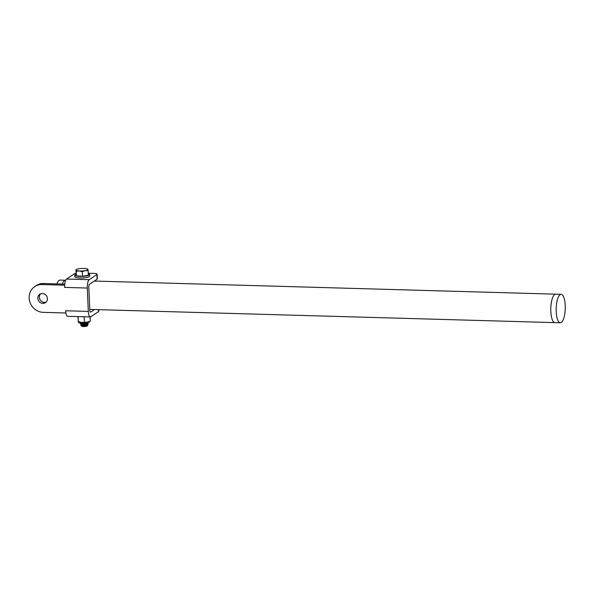 <?xml version="1.0" encoding="UTF-8"?>
<svg xmlns="http://www.w3.org/2000/svg" width="595" height="595" viewBox="0 0 595 595"><rect width="100%" height="100%" fill="white"/><g stroke="black" fill="none" stroke-linecap="round" stroke-linejoin="round"><path stroke-width="0.89" d="M94.508 309.549L90.626 312.144A2.276 0.729 -88.4 0 1 90.462 312.197A2.276 0.729 -88.4 0 1 89.808 310.404L88.789 287.035A2.276 0.729 -88.4 0 1 89.414 284.328L97.104 279.174A4.745 0.997 -2.5 0 0 97.349 278.839L97.149 274.198A4.745 0.997 177.5 0 1 96.903 274.533L89.205 279.695A7.021 2.239 91.6 0 0 87.287 288.047L88.305 311.416A7.021 2.239 91.6 0 0 90.328 316.942A7.021 2.239 91.6 0 0 90.827 316.785L98.525 311.624A4.745 0.997 -2.5 0 0 98.77 311.289L98.696 309.668M82.036 325.547C80.875 325.777 81.091 325.867 82.675 325.829L87.725 324.967L88.09 324.439M85.531 323.65L84.906 323.613M82.103 323.732L81.649 323.806M80.637 324.178L87.681 323.799L88.038 323.271M80.92 323.323L83.56 323.472M80.764 325.398L83.055 326.105L87.725 324.967M86.007 324.342L85.554 324.282M80.779 324.424L85.249 324.736L87.681 323.799M80.727 323.249L82.95 323.769L86.446 323.256M87.926 322.966L84.356 324.439L80.749 323.933M85.524 323.509L85.97 323.546M87.681 323.948L86.937 323.598L88.097 324.364L84.973 325.539L80.831 325.443A3.734 0.781 -2.5 0 0 82.675 325.829M87.569 325.056L87.629 325.495L83.01 326.335L81.493 326.03L85.308 326.053L87.346 325.19M85.561 324.424L84.936 324.372M82.132 324.498L81.686 324.61M81.448 324.736L85.256 324.885L87.294 324.022M81.396 323.568L82.958 323.911L86.944 323.174M80.831 325.443L81.508 324.684M82.504 324.654L84.713 324.543M85.851 324.61L86.23 324.654M56.852 283.904A14.235 4.529 -88.4 0 1 60.088 280.074L65.666 280.238M556.243 307.161A14.235 4.529 91.6 0 0 560.312 322.788A14.235 4.529 91.6 0 0 565.25 308.679A14.235 4.529 91.6 0 0 561.122 294.317A14.235 4.529 91.6 0 0 556.243 307.161M87.629 325.495L87.205 325.941A2.841 0.595 177.5 0 1 83.129 326.521A2.841 0.595 177.5 0 1 81.656 326.179A2.841 0.595 177.5 0 1 81.604 326.12M86.015 325.376A2.841 0.595 177.5 0 1 86.439 325.428M75.855 269.825L76.391 275.849L76.19 271.261L79.239 270.941L82.326 271.67L82.526 276.259L76.391 275.849M82.326 271.67L85.204 270.628L88.127 270.643L87.934 269.401A5.98 1.257 -2.5 0 0 87.495 269.007A5.98 1.257 -2.5 0 0 84.706 268.479A5.98 1.257 -2.5 0 0 78.733 268.791A5.98 1.257 -2.5 0 0 76.405 269.49A5.98 1.257 -2.5 0 0 76.004 270.018L76.19 271.261M88.127 270.643L88.328 275.232L82.526 276.259M76.004 270.018A5.98 1.257 -2.5 0 0 79.239 270.941A5.98 1.257 -2.5 0 0 85.204 270.628A5.98 1.257 -2.5 0 0 87.934 269.401L87.792 269.208M77.967 316.592L78.25 321.493L78.942 322.021A5.98 1.257 -2.5 0 0 81.374 322.438A5.98 1.257 -2.5 0 0 87.346 322.148A5.98 1.257 -2.5 0 0 89.548 321.553L90.269 321.226L90.083 316.934M84.646 316.785L83.352 316.748M90.195 320.95L88.573 322.773C85.747 323.531 82.883 323.65 79.975 323.137C78.726 322.728 78.146 322.17 78.243 321.471L81.374 322.438L87.346 322.148L90.269 321.226M78.324 321.798L78.094 316.6M84.393 322.23L84.163 316.986M80.57 316.666A7.475 1.569 -2.5 0 0 82.653 316.726M88.261 273.655A7.475 1.569 177.5 0 1 89.659 274.496L89.733 276.102A7.475 1.569 177.5 0 1 82.333 277.991A7.475 1.569 177.5 0 1 74.799 276.757L74.725 275.15A7.475 1.569 177.5 0 1 76.048 274.191M89.659 274.496A7.475 1.569 177.5 0 1 82.259 276.385A7.475 1.569 177.5 0 1 74.725 275.15M88.239 273.239L93.906 273.403A4.745 0.997 177.5 0 1 97.149 274.198M64.639 285.094A7.021 2.239 91.6 0 0 64.617 287.4L64.639 285.094A7.021 2.239 -88.4 0 1 66.543 279.048L74.234 273.893A4.745 0.997 177.5 0 1 76.011 273.321M90.328 316.942L67.659 316.302A7.021 2.239 -88.4 0 1 65.852 312.911L65.636 310.769A7.021 2.239 91.6 0 0 65.852 312.911M64.52 285.176L42.029 284.536A14.235 13.164 -123.8 0 0 34.711 286.619A14.235 13.164 -123.8 0 0 29.891 302.074A14.235 13.164 -123.8 0 0 43.249 312.353L65.733 312.992M40.631 293.826A5.05 4.671 -123.8 0 0 39.359 297.299A5.05 4.671 -123.8 0 0 46.15 302.059M37.849 298.311A5.05 4.671 56.2 0 1 39.828 294.25A5.05 4.671 56.2 0 1 46.514 295.849A5.05 4.671 56.2 0 1 45.451 302.639A5.05 4.671 56.2 0 1 40.557 302.721A5.05 4.671 56.2 0 1 37.849 298.311M34.711 286.619L36.213 285.607A14.235 13.164 56.2 0 1 43.532 283.532L64.721 284.135M94.308 281.048L555.73 294.168A14.235 4.529 91.6 0 0 554.711 294.488A14.235 4.529 91.6 0 0 550.844 307.013A14.235 4.529 91.6 0 0 554.919 322.631L560.312 322.788M62.252 284.06A14.235 4.529 -88.4 0 1 64.476 280.557A14.235 4.529 -88.4 0 1 65.487 280.23M79.864 322.252A4.73 0.989 -2.5 0 0 84.311 323.42A4.73 0.989 -2.5 0 0 88.648 321.873M96.903 274.533L97.104 279.174M98.435 309.66L98.525 311.624M89.205 279.695L66.543 279.048M64.617 287.4L87.287 288.047M65.636 310.769L88.305 311.416M42.029 284.536L43.532 283.532M89.763 309.407L554.919 322.631M86.989 324.766L87.391 324.952M81.463 323.516L80.756 323.933M555.73 294.168L561.122 294.317M76.405 269.49L75.885 269.788"/></g></svg>
